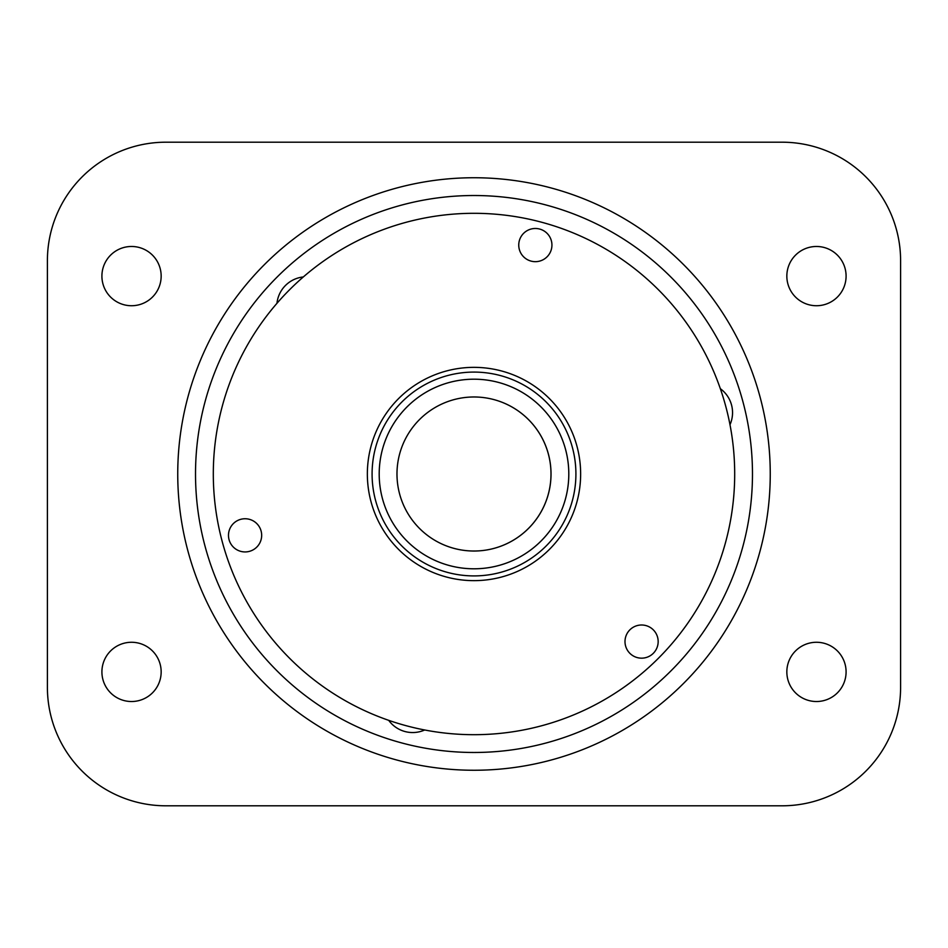 <?xml version="1.0" encoding="UTF-8"?>
<svg xmlns="http://www.w3.org/2000/svg" width="948" height="948" viewBox="0 0 948 948"><rect width="100%" height="100%" fill="white"/><g stroke="black" fill="none" stroke-linecap="round" stroke-linejoin="round"><path stroke-width="1.42" d="M782.1 805.8A118.5 118.5 0 0 0 900.6 687.3L900.6 260.7A118.5 118.5 0 0 0 782.1 142.2L165.9 142.2A118.5 118.5 0 0 0 47.4 260.7L47.4 687.3A118.5 118.5 0 0 0 165.9 805.8L782.1 805.8M101.91 276.105A29.625 29.625 0 0 0 131.535 305.73A29.625 29.625 0 0 0 161.16 276.105A29.625 29.625 0 0 0 131.535 246.48A29.625 29.625 0 0 0 101.91 276.105M101.91 671.895A29.625 29.625 0 0 0 131.535 701.52A29.625 29.625 0 0 0 161.16 671.895A29.625 29.625 0 0 0 131.535 642.27A29.625 29.625 0 0 0 101.91 671.895M786.84 671.895A29.625 29.625 0 0 0 816.465 701.52A29.625 29.625 0 0 0 846.09 671.895A29.625 29.625 0 0 0 816.465 642.27A29.625 29.625 0 0 0 786.84 671.895M303.301 276.958A29.625 29.625 0 0 0 276.958 303.301M388.704 720.35A29.625 29.625 0 0 0 424.692 729.996M729.996 424.692A29.625 29.625 0 0 0 720.35 388.704M752.475 474A278.475 278.475 0 0 0 334.762 232.829A278.475 278.475 0 0 0 334.762 715.171A278.475 278.475 0 0 0 752.475 474M770.25 474A296.25 296.25 0 0 0 325.875 217.436A296.25 296.25 0 0 0 325.875 730.564A296.25 296.25 0 0 0 770.25 474M846.09 276.105A29.625 29.625 0 0 0 816.465 246.48A29.625 29.625 0 0 0 786.84 276.105A29.625 29.625 0 0 0 816.465 305.73A29.625 29.625 0 0 0 846.09 276.105M423.045 562.259A101.91 101.91 0 0 0 575.91 474A101.91 101.91 0 0 0 423.045 385.741A101.91 101.91 0 0 0 423.045 562.259M577.012 501.599A106.65 106.65 0 0 0 446.401 370.988A106.65 106.65 0 0 0 398.587 549.413A106.65 106.65 0 0 0 577.012 501.599M725.812 541.474A260.7 260.7 0 0 0 406.526 222.188A260.7 260.7 0 0 0 289.661 658.339A260.7 260.7 0 0 0 725.812 541.474M551.369 249.371A16.59 16.59 0 0 1 531.046 261.103A16.59 16.59 0 0 1 519.314 240.78A16.59 16.59 0 0 1 539.637 229.049A16.59 16.59 0 0 1 551.369 249.371M657.604 645.872A16.59 16.59 0 0 1 637.293 657.604A16.59 16.59 0 0 1 625.562 637.293A16.59 16.59 0 0 1 645.872 625.562A16.59 16.59 0 0 1 657.604 645.872M261.103 539.637A16.59 16.59 0 0 1 240.78 551.369A16.59 16.59 0 0 1 229.049 531.046A16.59 16.59 0 0 1 249.371 519.314A16.59 16.59 0 0 1 261.103 539.637M485.329 397.816A77.025 77.025 0 0 0 402.355 502.274A77.025 77.025 0 0 0 534.317 521.91A77.025 77.025 0 0 0 485.329 397.816A77.025 77.025 0 0 1 485.163 550.207A77.025 77.025 0 0 1 400.234 496.171M487.947 380.231A94.8 94.8 0 0 0 380.231 460.053A94.8 94.8 0 0 0 460.053 567.769A94.8 94.8 0 0 0 567.769 487.947A94.8 94.8 0 0 0 487.947 380.231M379.2 474A94.8 94.8 0 0 1 521.4 391.903A94.8 94.8 0 0 1 521.4 556.097A94.8 94.8 0 0 1 379.2 474"/></g></svg>
